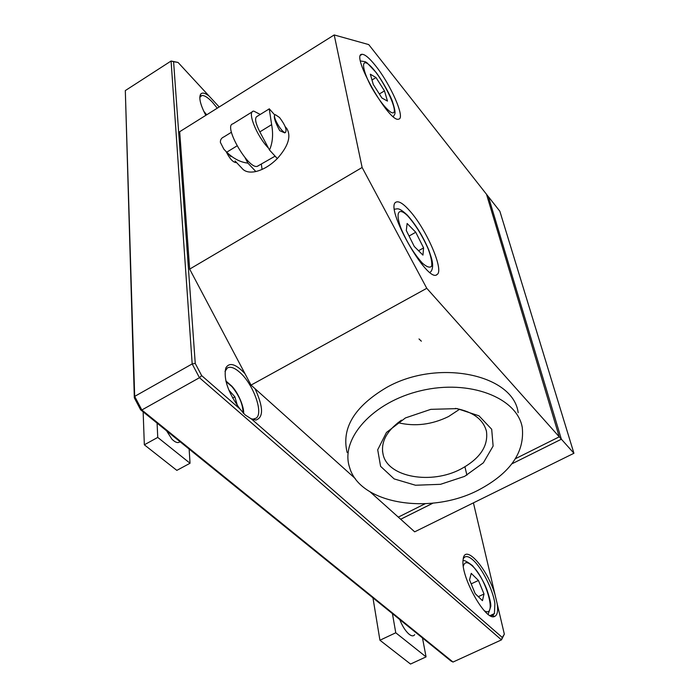 <?xml version="1.0" encoding="UTF-8"?>
<svg xmlns="http://www.w3.org/2000/svg" width="699" height="699" viewBox="0 0 699 699"><rect width="100%" height="100%" fill="white"/><g stroke="black" fill="none" stroke-linecap="round" stroke-linejoin="round"><path stroke-width="1.05" d="M370.339 74.208L376.001 77.545L384.485 90.887L387.464 101.093L381.899 97.982L373.257 84.43L370.339 74.208M371.99 79.992L376.001 77.545M384.485 90.887L379.347 93.989M407.133 223.488L415.756 232.243L423.594 247.9L422.947 255.118L414.271 246.467L406.294 230.495L407.133 223.488M409.064 236.035L415.756 232.243M423.594 247.9L418.544 250.731M392.427 613.626L395.765 632.787L426.058 656.885L422.484 637.96M399.767 619.567C402.196 625.797 405.149 630.55 408.635 633.827C411.431 636.212 413.459 636.483 414.699 634.648M372.96 597.872L379.933 640.24L410.523 664.05L426.058 656.885M395.765 632.787L379.933 640.24M143.146 411.842L144.335 444.8L176.838 470.375L190.041 463.254L189.132 449.064M157.1 423.131L157.738 437.417L190.041 463.254M166.589 430.811L171.823 439.042C174.977 442.214 177.52 443.236 179.46 442.091L180.089 441.742M157.738 437.417L144.335 444.8M228.809 390.033L234.881 396.814L237.442 405.691M232.645 398.046L234.881 396.814M471.231 573.363L478.431 580.45L484.014 594.001L482.45 600.668L475.18 593.617L469.536 579.855L471.231 573.363M471.187 583.883L478.431 580.45M484.014 594.001L478.326 596.675M432.926 503.175L400.667 519.235L370.112 491.869M355.275 478.57L251.037 385.105L244.982 373.668C235.825 363.917 229.455 361.986 225.856 367.866C223.339 378.771 228.014 392.445 239.871 408.88L201.662 375.608L195.248 363.445L173.597 61.713L178.053 62.447L209.045 95.999C204.99 92.888 202.186 92.285 200.63 94.19C198.682 97.904 200.412 104.955 205.829 115.335M473.424 502.861L495.128 595.059C487.666 568.619 464.319 542.407 463.122 559.812C460.265 576.142 485.849 621.953 494.7 616.404C497.408 615.103 498.238 610.891 497.181 603.744L504.337 634.159L502.284 637.453L251.474 418.989L255.782 420.082C263.68 417.609 263.436 407.15 255.056 388.714M464.94 466.818L466.906 475.18M219.084 107.034L218.534 106.265L219.18 106.973M400.649 519.217L414.682 531.834L573.931 453.275L499.855 211.247L488.435 196.742L561.367 439.208L488.435 196.742M244.982 373.668L189.656 269.115L179.687 131.709L334.209 34.95L368.731 44.587L486.513 194.296L559.261 436.831L561.367 439.208L511.86 463.856L561.384 439.208L573.931 453.275M450.916 660.974L140.63 409.806L141.836 409.981L453.013 662.049L450.916 660.974M463.245 558.912L463.559 558.3C465.438 555.495 468.636 556.116 473.144 560.161C482.048 568.06 492.926 589.703 494.892 603.499L494.411 613.591L492.507 615.504L489.929 615.522M497.181 603.744L495.128 595.059M504.337 634.159L501.471 639.882L453.013 662.049M199.792 97.379L201.889 95.51C204.501 95.3 208.022 97.554 212.452 102.264L217.258 108.179M218.534 106.265L209.045 95.999M178.053 62.447L171.08 61.023L192.181 363.926L199.46 377.713L501.471 639.882L502.284 637.453M224.991 371.457L227.35 367.98C230.399 366.293 234.497 367.709 239.661 372.244C253.178 383.751 263.881 413.258 256.114 418.159L253.221 419.112L251.037 418.788M239.871 408.88L245.104 414.909L251.474 418.989M201.662 375.608L199.46 377.713L141.836 409.981L134.68 396.385L134.33 397.818L140.63 409.806M195.248 363.445L192.181 363.926L134.68 396.385L125.313 90.582L171.08 61.023L173.597 61.713M134.33 397.818L125.313 90.582M286.249 127.882L286.747 128.45C291.431 136.209 288.285 146.248 277.32 158.559C270.461 165.383 263.296 169.708 255.834 171.535C249.333 172.871 244.676 171.744 241.845 168.136L235.056 160.971M274.821 115.047L269.237 108.782L271.64 124.649C273.388 134.348 272.671 142.806 269.491 150.014L277.32 158.559M285.402 132.478L284.738 132.88L279.749 130.678C275.319 122.535 273.615 117.362 274.62 115.169L274.89 115.003M268.486 148.127C256.629 136.139 246.633 110.757 253.789 111.124L260.255 114.444M258.246 165.899L257.241 166.345C248.145 169.429 222.937 125.514 232.889 123.863L252.409 111.744M236.384 162.369L235.947 162.614C232.863 162.194 229.613 158.551 226.196 151.692M279.521 117.502C285.07 124.85 287.062 129.813 285.498 132.417C282.029 133.754 271.317 115.003 275.389 114.697L279.521 117.502M255.834 171.535L247.927 163.12C240.57 162.325 233.501 158.69 226.721 152.207L223.829 149.123L220.403 142.413C220.246 139.783 221.408 137.948 223.89 136.908L231.43 132.251M269.264 108.878L257.11 116.392C254.436 117.729 255.345 122.902 259.836 131.893L269.491 150.014M262.055 169.429L261.391 164.431M247.927 163.12L244.991 157.598M397.949 422.677C414.865 426.766 431.72 424.73 448.522 416.56L459.654 409.23M401.471 420.151C386.337 430.942 380.273 442.633 383.27 455.224C388.793 477.478 431.519 484.652 460.737 469.116C479.881 458.754 488.452 446.128 486.443 431.239C483.227 419.304 472.874 411.685 455.381 408.391M464.608 476.377L440.51 484.32L415.486 485.237L394.149 478.902L380.588 466.338L377.705 449.789L386.468 432.454L405.455 417.923L430.829 409.343L457.207 408.618L478.972 415.818L491.694 429.273L493.118 446.067L483.359 462.817L464.608 476.377M478.466 490.069C510.34 473.197 524.923 452.279 522.24 427.316C517.042 397.565 469.396 379.111 421.113 390.654C372.724 401.785 339.863 438.92 349.587 467.421C359.906 504.276 430.234 515.285 478.466 490.069M347.158 452.524C341.234 428.19 354.419 406.486 386.722 387.403C437.985 358.404 513.459 374.472 518.177 412.716M400.658 519.261L432.969 503.166M486.53 194.348L488.426 196.76M375.398 65.557C390.592 84.221 405.569 118.297 398.736 119.11C389.553 123.775 349.762 53.43 362.117 54.304C364.983 54.339 369.413 58.087 375.398 65.557M410.383 211.561C426.967 230.364 444.188 270.434 437.146 274.454C427.867 284.711 383.279 205.751 396.307 202.028C399.26 200.954 403.952 204.125 410.383 211.561M398.281 517.138L425.062 503.778M515.46 458.684L559.261 436.831L426.774 288.303L362.126 167.48L334.209 34.95M251.037 385.105L426.774 288.303M189.656 269.115L362.126 167.48M367.08 63.329C379.749 70.861 403.227 118.935 390.872 112.242C385.359 108.284 378.954 100.036 371.641 87.506C363.043 71.578 360.964 59.974 367.08 63.329M407.718 215.895C415.564 224.755 422.397 235.799 428.225 249.001C431.038 256.699 432.183 262.396 431.667 266.101C430.051 268.093 427.002 267.149 422.519 263.278C414.437 254.366 407.368 242.999 401.322 229.176C394.987 212.662 398.316 206.589 407.718 215.895M226.013 381.558L231.919 386.582C239.268 395.625 242.981 404.406 243.06 412.934M203.977 111.718L206.616 114.846M463.341 566.242C464.503 561.48 467.648 561.507 472.76 566.339C486.749 579.261 497.33 618.798 484.285 610.716M488.164 614.325L490.785 606.383C491.03 603.613 489.719 598.012 486.854 589.58C483.691 581.323 478.894 573.329 472.454 565.587C466.661 561.227 463.516 559.707 463.035 561.026M419.007 338.945L421.348 341.191M226.721 152.207L237.04 145.873M259.836 131.893L271.64 124.649M393.354 116.707C394.332 113.614 397.032 115.824 392.375 101.285C390.793 96.593 383.401 82.29 376.141 72.495L366.984 62.788L365.297 61.73L360.509 60.97M429.972 272.409C431.833 271.142 432.716 268.503 432.62 264.493C432.262 261.452 432.585 261.042 428.767 249.962C422.79 235.974 415.59 224.309 407.185 214.986C398.343 206.913 397.827 209.045 394.507 209.184M243.558 413.45C244.467 409.413 239.705 394.62 231.876 386.189L225.856 380.92M206.712 114.785L203.776 111.29M492.507 615.504L494.7 616.404M490.148 615.574L494.411 613.591M200.237 96.514L200.63 94.19M199.818 96.811L201.889 95.51M253.221 419.112L255.782 420.082M225.34 370.479L225.856 367.866M286.747 128.45L285.201 126.711M275.109 156.157L257.241 166.345M285.498 132.417L284.738 132.88M230.95 156.637L227.07 152.548M382.484 450.977L383.27 455.224M486.12 429.972L486.443 431.239M360.71 55.169L362.117 54.304M436.517 274.812L437.146 274.454"/></g></svg>
